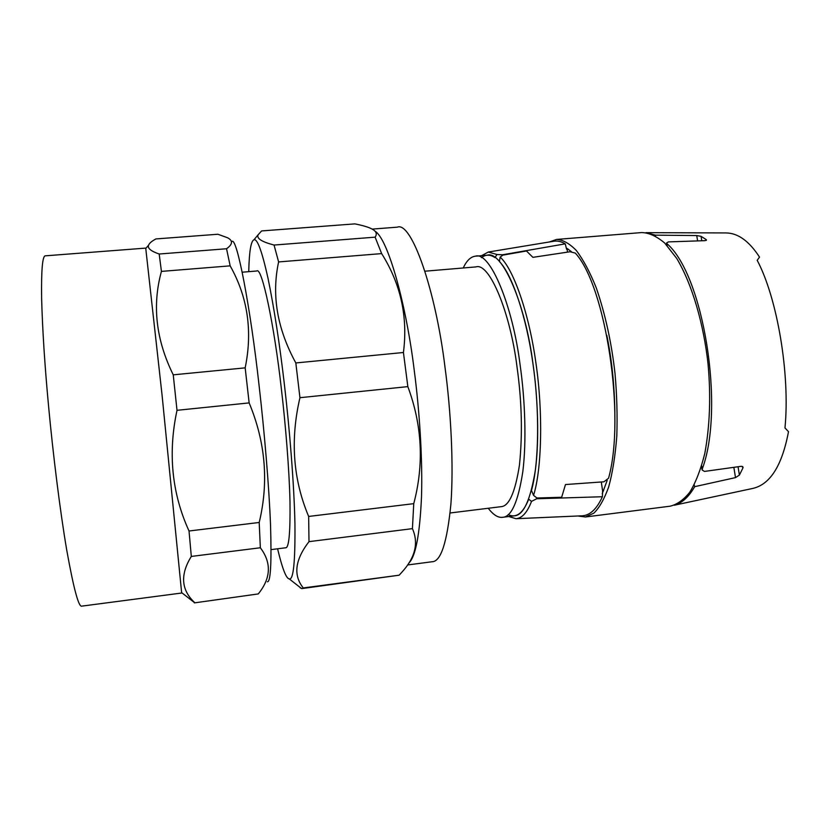 <?xml version="1.0" encoding="UTF-8"?>
<svg xmlns="http://www.w3.org/2000/svg" width="830" height="830" viewBox="0 0 830 830"><rect width="100%" height="100%" fill="white"/><g stroke="black" fill="none" stroke-linecap="round" stroke-linejoin="round"><path stroke-width="1.25" d="M194.49 602.404C181.137 589.902 180.079 574.578 191.315 556.432L260.34 547.759C271.68 562.792 270.995 578.178 258.265 593.927L194.345 602.891L258.265 593.927M189.022 531.003C171.831 493.3 167.826 453.076 177.008 410.311L249.145 402.903C265.548 442.328 268.899 482.178 259.209 522.464L189.022 531.003L191.315 556.432M173.242 374.838C155.988 339.875 152.046 305.388 161.425 271.4L230.159 265.849C247.734 297.099 252.735 331.108 245.172 367.856L173.242 374.838L177.008 410.311M159.184 254.011C150.78 251.137 147.273 248.16 148.653 245.089C149.4 243.159 151.828 241.115 155.926 238.936L217.865 234.247L227.41 237.691C233.106 240.576 232.815 244.269 226.549 248.751L159.184 254.011L161.425 271.4M231.892 241.478C236.799 236.145 250.525 307.857 259.126 385.909C264.303 430.78 269.055 486.224 270.538 525.079C271.669 563.342 270.601 582.235 267.353 581.778M226.549 248.751L230.159 265.849M245.172 367.856L249.145 402.903M259.209 522.464L260.34 547.759M274.056 245.047C261.709 241.821 256.408 238.407 258.13 234.786L261.606 230.937L354.846 223.882C363.001 225.47 368.811 227.233 372.286 229.173C376.353 231.373 377.297 234.029 375.119 237.162L274.056 245.047L278.61 261.927L381.644 253.607C400.766 283.964 408.028 316.936 403.432 352.501L295.822 362.949C277.179 328.815 271.441 295.138 278.61 261.927M308.656 516.447C293.032 479.304 290.137 439.713 299.941 397.695L407.841 386.624C422.19 425.219 424.161 464.24 413.755 503.654L308.656 516.447L308.988 541.648L412.417 528.648C418.808 543.059 415.259 557.615 401.772 572.327L399.147 575.2L303.272 587.941C293.094 575.263 294.992 559.825 308.988 541.648M295.376 583.708L300.626 587.837M374.994 231.186C387.963 238.604 406.202 304.288 414.212 370.128C419.472 410.165 422.688 458.969 421.516 496.734C419.793 534.759 415.54 556.909 408.754 563.176M375.119 237.162L381.644 253.607M403.432 352.501L407.841 386.624M413.755 503.654L412.417 528.648M399.147 575.2L302.068 588.563L300.221 587.889M303.272 587.941L302.068 588.563M295.822 362.949L299.941 397.695M424.981 271.202L475.953 266.907C489.441 262.124 510.326 312.671 517.038 367.057C521.842 401.357 522.651 433.976 519.476 464.904C515.212 492.408 509.029 506.342 500.936 506.694L450.119 512.982M463.233 267.986C466.605 260.682 470.662 256.75 475.403 256.18C490.032 250.992 512.774 305.762 520.13 365.086C525.017 399.116 526.635 441.519 522.796 471.814C518.138 501.766 511.405 516.934 502.607 517.308C498.176 517.941 493.383 514.932 488.216 508.271M475.403 256.18L487.169 255.204C502.306 249.996 525.587 304.589 532.974 363.789C537.892 397.746 539.417 440.066 535.34 470.33C530.412 500.251 523.408 515.42 514.32 515.835L502.607 517.308M48.648 406.98C52.985 453.554 60.019 510.813 66.763 550.29C73.735 589.03 78.767 607.643 81.88 606.118L181.666 593.025L162.12 395.62L145.727 248.108L45.38 255.827C42.486 255.671 41.241 269.833 41.624 298.323C42.444 329.531 44.779 365.75 48.648 406.98M242.215 272.199L256.802 270.995C261.865 266.316 274.315 325.422 281.349 388.699C285.624 425.012 289.276 469.967 289.992 501.6C290.365 532.777 288.923 548.174 285.634 547.779L271.099 549.616M248.741 271.659C249.187 251.718 250.919 241.115 253.907 239.829C257.269 238.345 261.958 251.106 267.976 278.112C274.108 307.94 279.534 343.029 284.265 383.398C289.639 428.84 294.173 485.218 294.94 524.052C295.273 562.138 293.374 580.409 289.234 578.873C286.194 578.614 282.314 568.591 277.594 548.796M372.162 229.101L397.29 227.171C411.493 220.956 435.719 290.427 444.973 367.047C450.939 411.047 453.823 465.713 450.877 504.37C447.1 542.498 440.855 561.62 432.139 561.744L407.551 564.971M577.867 515.99L585.43 516.986L593.865 513.148C599.27 507.929 604.199 499.245 608.639 487.096C612.561 472.82 615.279 455.815 616.804 436.082C617.479 415.394 616.887 394.53 615.009 373.49C611.596 343.008 605.392 314.58 596.386 288.186C590.037 272.281 583.314 259.676 576.228 250.37C569.214 243.304 562.647 239.663 556.515 239.445L549.398 241.955M566.247 247.88L571.424 251.677M606.803 335.32C611.814 359.639 614.501 385.483 614.854 412.842M607.187 480.383L602.238 493.694M556.515 239.445L641.549 232.576C648.821 232.691 656.53 236.177 664.695 243.034L676.709 258.4C692.469 284.659 703.778 324.945 708.032 363.82C710.968 395.817 709.899 425.666 704.815 453.377C700.728 469.718 695.665 482.738 689.626 492.429C683.401 500.023 676.886 504.619 670.059 506.207L585.43 516.986M674.209 505.242L752.769 488.434C770.178 484.481 782.088 465.568 788.5 431.673L784.973 427.938C790.222 374.465 777.357 298.261 757.199 260.319L759.523 257.113C749.106 241.042 737.901 232.981 725.887 232.94L645.916 232.659M646.051 232.68L655.441 235.16L696.744 235.564L697.605 240.907M701.786 240.773L701.07 236.332L696.744 235.564M701.07 236.332L706.091 239.507L706.237 240.42M667.164 245.607L666.563 242.993L668.441 241.893L705.075 240.659L706.475 239.943L706.091 239.507M667.019 243.709C703.456 275.01 725.015 407.468 702.356 468.774L701.661 465.858M742.622 466.47L742.881 468.079L743.068 467.249L741.366 466.284L704.514 471.419L702.211 470.06L702.356 468.774M742.881 468.079L739.395 475.102L738.057 466.74M674.344 505.19C682.042 503.084 688.817 496.911 694.668 486.671L735.505 477.613L739.395 475.102M601.293 481.991L602.611 490.945L603.524 490.789M602.611 490.945L602.383 496.734L536.678 498.768L536.522 497.689M502.492 255.36L502.42 254.8L565.251 243.854L566.579 249.208L568.197 249.104M694.668 486.671L694.202 484.845M655.482 235.959L655.441 235.16M500.148 257.113L502.824 255.132L526.469 250.992L532.891 257.341L570.054 251.749L575.304 253.098C605.755 285.738 625.768 417.023 608.556 478.225L603.929 481.805L565.479 484.544L561.661 497.263L536.937 498L533.545 495.365C541.824 469.427 543.193 412.157 535.921 363.011C529.135 313.522 513.397 268.796 500.148 257.113L499.411 261.543C511.996 274.242 526.531 316.956 532.974 363.789C539.811 410.321 538.898 464.406 531.47 490.468L533.545 495.365M536.678 498.768L531.522 501.382L528.7 499.162C523.087 513.314 516.239 518.46 508.157 514.631M481.442 257.653C485.654 254.374 490.167 254.364 494.96 257.611L496.983 254.499L502.42 254.8M602.383 496.734C596.853 508.821 590.255 515.171 582.587 515.783L516.073 518.709L508.738 516.53M481.618 255.661L488.289 252.04L553.973 241.208C557.667 240.669 561.422 241.551 565.251 243.854M531.522 501.382C527.278 512.411 522.122 518.179 516.073 518.709M488.289 252.04L496.983 254.499M567.087 249.166L567.523 252.133M733.855 467.332L735.505 477.613M194.459 602.601L181.697 592.672M148.653 245.089L145.831 248.419M253.907 239.829L258.13 234.786M289.234 578.873L301.549 588.553M702.201 470.029L701.412 466.709M666.573 243.014L666.729 245.141"/></g></svg>
